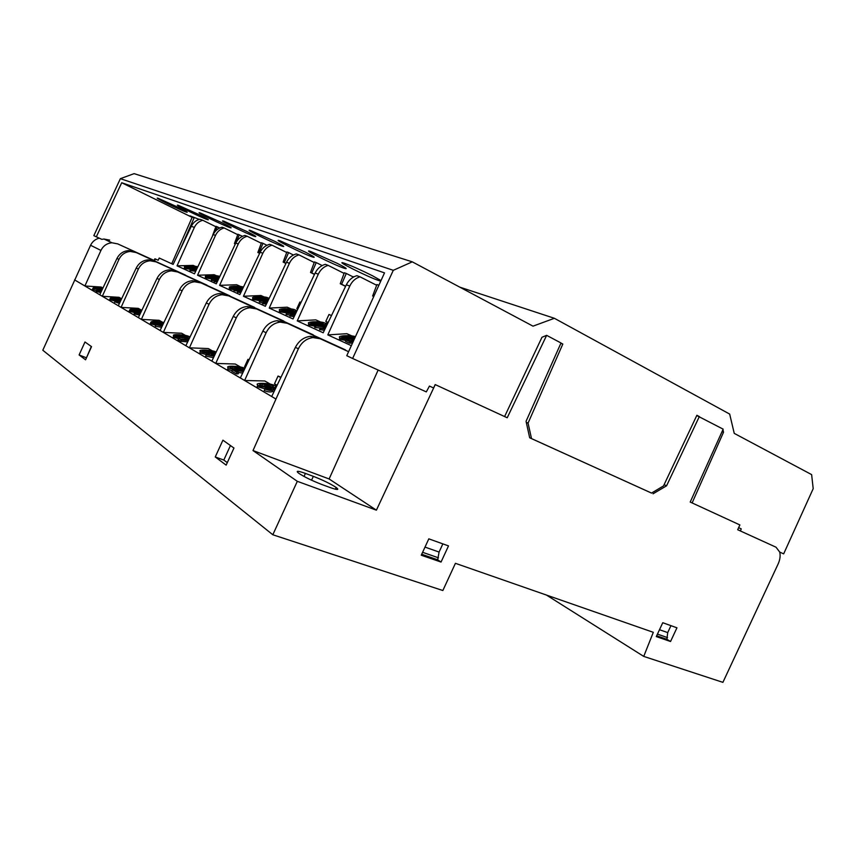 <?xml version="1.0" encoding="UTF-8"?>
<svg xmlns="http://www.w3.org/2000/svg" width="856" height="856" viewBox="0 0 856 856"><rect width="100%" height="100%" fill="white"/><g stroke="black" fill="none" stroke-linecap="round" stroke-linejoin="round"><path stroke-width="1.28" d="M546.449 595.059L643.733 656.402L722.903 682.36L778.147 563.933C780.062 559.631 780.586 555.683 779.72 552.077L783.657 553.864L813.2 488.669L811.627 474.609L734.245 433.382L729.676 414.079L554.378 318.293L533.01 326.157L412.292 261.84L134.114 173.64L120.375 178.669L93.828 235.657L101.8 239.338L104.015 239.038L111.986 242.794L117.679 243.874L154.005 260.395M554.378 318.293L459.79 287.145M254.457 307.625L198.785 281.87L192.354 280.704C186.651 281.303 182.392 284.267 179.589 289.617L160.093 330.48L141.358 319.395L159.334 279.527C161.923 274.316 165.968 271.427 171.468 270.849L177.684 271.983L229.804 295.823L175.608 271.01L169.381 269.865C163.838 270.41 159.73 273.257 157.044 278.382L138.362 317.619L121.071 307.39L138.351 269.073C140.855 264.065 144.76 261.305 150.1 260.77L156.145 261.893L206.906 285.112L154.23 260.994L148.163 259.86C142.802 260.363 138.822 263.081 136.243 268.024L118.31 305.752L102.313 296.283L118.941 259.4C121.349 254.585 125.137 251.931 130.315 251.439L136.2 252.552L185.666 275.183L134.424 251.718L128.528 250.594C123.318 251.065 119.476 253.676 116.983 258.426L99.745 294.764L84.894 285.979L100.933 250.434L90.576 245.265L42.8 350.232L272.818 534.765L442.852 590.522L455.424 563.323L653.31 632.317L643.733 656.402M117.679 243.874L153.994 260.417L154.915 258.779L158.157 260.267L159.216 258.02L173.126 264.397L191.295 226.273C193.178 222.56 196.035 220.206 199.887 219.232L202.776 220.27C198.966 221.276 196.163 223.662 194.355 227.429L191.295 226.273M109.686 240.129L104.015 239.038M90.576 245.265C92.405 241.563 95.284 239.188 99.232 238.161M100.933 250.434C103.255 245.79 106.936 243.243 111.965 242.783M696.763 415.535L723.16 429.156L690.203 502.055L739.884 524.942L737.679 529.725L775.985 547.187L740.419 530.977L741.243 528.88L738.621 527.671M737.69 529.704L740.419 530.977M651.534 493.077L529.671 437.78L526.055 421.312L561.012 342.989L546.642 335.349L507.223 417.76L435.18 384.579L433.607 387.982L429.455 386.077L426.299 391.888L352.608 358.482L393.289 270.325L120.375 178.669M546.642 335.349L541.976 337.264L504.601 416.551M529.661 437.748L651.512 493.088L663.518 485.919L696.88 415.278L698.796 416.294M351.345 345.674L327.805 334.889L349.783 286.086C352.062 281.292 355.475 278.2 359.991 276.82L376.651 285.251M318.293 274.198L315.147 273.021C317.448 268.495 320.829 265.606 325.291 264.333L328.158 265.371C323.771 266.676 320.486 269.619 318.293 274.198L297.257 320.904L323.183 332.781L346.348 284.791C348.756 280.072 352.255 277.034 356.856 275.685L359.991 276.82M315.147 273.021L293.03 318.967L269.233 308.074L287.252 307.197L291.254 308.973M289.403 263.306L286.525 262.214C288.729 257.881 291.982 255.109 296.304 253.911L298.958 254.863C294.689 256.094 291.511 258.908 289.403 263.306L269.233 308.074M286.525 262.214L265.349 306.288L243.446 296.262L260.962 295.523L264.215 296.968M238.246 243.992L235.785 243.061C237.818 239.059 240.868 236.524 244.944 235.443L247.202 236.256C243.179 237.358 240.194 239.937 238.246 243.992L219.618 285.348L239.851 294.614L260.149 252.263C262.268 248.101 265.424 245.447 269.619 244.313L272.058 245.191C267.917 246.357 264.836 249.043 262.813 253.269L243.446 296.262M235.785 243.061L216.29 283.828L197.543 275.236L215.498 235.411C217.371 231.505 220.26 229.023 224.176 227.974L222.079 227.215C218.12 228.242 215.166 230.681 213.208 234.544L194.462 273.824L177.031 265.841L194.355 227.429M154.636 260.684L155.418 259.004M283.7 321.3L226.219 294.721L219.585 293.544C213.679 294.197 209.249 297.332 206.307 302.938L185.848 345.717L163.346 332.406L181.643 333.241L185.474 335.434M345.257 350.147L284.224 321.888L277.173 320.7C270.849 321.492 266.077 324.97 262.846 331.112L240.322 377.956L215.733 363.415L236.267 317.865C239.22 311.905 243.725 308.545 249.781 307.786L256.607 308.952L313.232 334.814L253.9 307.689L247.063 306.502C240.953 307.218 236.352 310.514 233.271 316.378L211.839 361.104L189.411 347.836L209.035 304.297C211.86 298.605 216.204 295.406 222.079 294.721L228.691 295.876L226.219 294.721M435.233 384.601L376.394 510.165L329.121 478.964L378.138 370.06M200.208 351.666L200.368 351.409C196.837 349.227 212.213 349.837 216.194 352.019M442.852 543.881L439.075 552.067L437.684 559.803L441.043 562.06L421.259 555.212L428.813 538.841L448.501 545.903L441.043 562.06M437.684 559.803L421.698 554.26M670.954 625.661L667.712 632.605L666.888 639.314L670.548 641.508L656.295 636.575L662.758 622.719L676.946 627.812L670.548 641.508M666.888 639.314L656.67 635.773M96.214 289.039L97.359 289.285M119.337 299.707L120.749 300.017M113.367 299.14L114.8 299.461M139.068 311.124L140.791 311.52M132.776 310.557L134.52 310.963M160.425 323.482L162.469 323.975M155.578 321.653L159.441 323.889L152.743 322.466C152.122 321.91 153.064 321.642 155.578 321.653L155 322.905L155.878 323.418M183.623 336.9L185.998 337.499M178.594 335.006L182.799 337.446L175.758 335.927C175.073 335.327 176.015 335.017 178.594 335.006L177.995 336.322L179.086 336.954M210.437 352.415L213.208 353.154M203.161 351.88L205.954 352.629M238.567 368.679L241.734 369.578M230.949 368.176L234.148 369.075M268.367 385.917L271.951 386.987M260.438 385.446L262.022 385.328L264.055 386.516M102.699 288.547L99.178 288.044L102.121 289.756M96.963 289.06L97.477 287.937L94.663 288.493L100.548 289.713L97.477 287.937M121.552 298.937L116.544 298.091L121.038 300.017M114.276 299.151L114.8 297.984C112.414 297.942 111.473 298.145 111.976 298.616L118.096 299.9L114.8 297.984M141.775 310.45L136.179 309.455L139.753 311.52L141.272 311.498M133.836 310.557L134.381 309.348C131.931 309.316 130.989 309.562 131.546 310.065L137.955 311.424L134.381 309.348M162.533 325.366L158.809 325.184L162.351 325.751M163.689 322.947L157.429 321.749L161.303 323.985L163.229 323.921M180.498 335.092L184.714 337.531C187.282 337.51 188.213 337.2 187.507 336.601L180.498 335.092M214.546 355.454L213.444 355.026L215.017 354.48M207.184 350.532L211.817 353.207C214.449 353.164 215.37 352.8 214.567 352.137L207.184 350.532M204.584 351.827L205.205 350.446C202.562 350.489 201.62 350.842 202.401 351.506L209.827 353.132L205.205 350.446M235.165 366.721L240.247 369.653C242.954 369.578 243.864 369.171 242.965 368.433L235.165 366.721M232.468 368.091L233.121 366.646C230.403 366.721 229.483 367.128 230.36 367.866L238.193 369.589L233.121 366.646M274.894 389.855L273.192 389.213C272.54 388.635 273.332 388.389 275.568 388.474M271.641 389.223L271.759 389.298C271.406 390.154 269.672 390.09 266.558 389.116L266.505 389.084C266.751 388.25 268.463 388.292 271.641 389.223M264.825 383.873L270.41 387.105C273.182 386.976 274.059 386.516 273.053 385.714L264.825 383.873M262.022 385.328L262.706 383.82C259.924 383.937 259.026 384.398 260.01 385.2L268.281 387.051L262.706 383.82M196.356 269.843L191.616 269.49L196.666 269.201M190.642 266.312L196.238 266.869L190.642 266.312M188.641 267.061L188.973 266.355L190.449 267.019L186.319 267.126L188.973 266.355M190.77 267.917L191.059 267.297L186.918 267.404L192.557 267.971L191.059 267.297M196.859 267.147L192.739 267.254L194.248 267.928L196.677 267.543M216.729 279.548L217.178 278.542L218.836 278.5M218.355 279.527L213.069 279.152L217.178 278.542M211.71 275.75L213.305 276.467L217.531 276.338L211.71 275.75M209.645 276.574L209.988 275.803L211.582 276.509L207.345 276.638L209.988 275.803M211.935 277.483L212.234 276.809L207.987 276.937L213.861 277.537L212.234 276.809M218.194 276.627L213.968 276.755L215.584 277.483L217.98 277.098M235.796 286.535L237.529 287.306L241.874 287.156L235.796 286.535M233.645 287.445L234.03 286.6L235.753 287.37L231.388 287.53L234.03 286.6M236.128 288.429L236.459 287.691L232.083 287.851L238.214 288.483L236.459 287.691M242.59 287.477L238.236 287.627L239.99 288.419L242.355 288.012M259.186 297.011L261.048 297.845L265.51 297.663L259.186 297.011M256.95 298.016L257.367 297.085L259.229 297.92L254.735 298.102C254.286 297.62 255.163 297.278 257.367 297.085M259.625 299.054L259.989 298.263L255.495 298.444L261.882 299.108L259.989 298.263M266.28 298.006L261.808 298.188L263.702 299.033C265.916 298.83 266.772 298.487 266.28 298.006L265.991 298.626M286.054 309.048L288.076 309.947L292.666 309.733L286.054 309.048M283.721 310.161L284.192 309.134L286.204 310.043L281.592 310.257C281.068 309.733 281.934 309.358 284.192 309.134M286.642 311.274L287.038 310.407L282.405 310.632L289.082 311.338L287.038 310.407M293.512 310.107L288.911 310.321L290.965 311.242C293.234 311.006 294.079 310.632 293.512 310.107L293.169 310.835M326.296 326.329L325.248 325.858L324.873 326.682M325.248 325.858L318.892 326.211L326.083 326.767M315.286 322.134L317.49 323.119L322.209 322.873L315.286 322.134M312.836 323.375L313.36 322.241L315.564 323.226L310.803 323.482C310.204 322.915 311.06 322.498 313.36 322.241M316.035 324.574L316.463 323.632L311.702 323.889L318.7 324.638L316.463 323.632M323.129 323.268L318.389 323.525L320.636 324.531C322.947 324.264 323.782 323.846 323.129 323.268L322.733 324.135M346.413 336.076L348.82 337.157L353.678 336.857L346.413 336.076M343.855 337.457L344.433 336.194L346.83 337.275L341.94 337.574C341.244 336.954 342.068 336.494 344.433 336.194M347.343 338.751L347.814 337.713L342.914 338.024L350.254 338.815L347.814 337.713M354.213 338.302L354.673 337.296L349.804 337.596L352.255 338.687L354.855 337.96M101.361 291.361L96.642 290.28L101.725 290.612M101.49 291.083L100.056 290.762L101.597 290.869M101.971 290.088L92.93 288.365C92.908 287.391 96.204 287.359 102.827 288.279M119.979 302.243L115.164 301.13C114.854 300.467 116.662 300.413 120.589 300.959M120.108 301.965L116.769 301.291L120.461 301.226M120.878 300.349C115.817 300.082 112.254 299.461 110.189 298.487C110.51 297.342 114.34 297.374 121.713 298.594M140.544 313.05L136.04 312.761L139.485 313.457L139.228 315.019L134.082 313.906L135.794 313.296M140.855 312.376L140.341 312.643C136.318 311.884 134.424 311.905 134.649 312.686L139.785 313.788M141.09 311.894C135.804 311.67 132.017 311.028 129.705 309.947C130.091 308.652 134.178 308.695 141.957 310.065M162.694 325.034L155.364 324.659L162.233 325.997M163.004 324.381C157.493 324.231 153.438 323.547 150.838 322.348C151.33 320.893 155.685 320.936 163.903 322.487M188.32 340.549L181.504 339.993L178.647 338.313L182.638 339.736L186.876 340.089L184.768 339.351C184.136 338.644 185.624 338.42 189.219 338.676M189.037 339.04C186.908 338.923 186.094 339.104 186.597 339.586L188.513 340.153M189.283 336.611L189.454 336.718C192.964 338.826 176.475 337.895 173.789 335.82C170.505 333.765 186.116 334.589 189.283 336.611M214.407 355.743L211.635 354.865C210.993 354.181 212.192 353.903 215.22 354.052M214.161 356.246L206.317 354.694C205.526 354.138 206.21 353.849 208.372 353.849L209.292 354.298L208.896 355.176M214.342 355.871L207.912 354.801L209.292 354.298M215.466 353.517C209.517 353.838 204.477 353.132 200.368 351.409M243.371 371.6L235.389 370.423L238.792 372.414L236.941 372.36L232.458 369.739L243.575 371.194M244.174 369.942C238.107 370.402 232.8 369.685 228.252 367.77C224.283 365.298 240.975 365.961 244.848 368.412L244.902 368.433M274.701 390.25L273.481 389.876C271.63 390.828 268.784 390.55 264.943 389.031C264.236 387.715 266.377 387.575 271.352 388.635C271.224 387.939 272.7 387.725 275.793 388.003M274.979 385.66L275.215 385.799C279.88 388.603 261.551 387.907 257.817 385.125C253.462 382.407 270.71 382.964 274.979 385.66M196.816 268.88L195.917 268.902L196.762 268.987M196.206 270.164L190.332 269.501C190.396 268.838 192.611 268.549 196.944 268.613M197.255 267.971C192.076 268.463 187.903 268.217 184.703 267.233C182.21 265.97 194.184 265.585 197.811 266.794M218.205 279.837L211.753 279.174C211.55 278.596 213.133 278.286 216.514 278.243L218.976 278.211M217.713 280.854L214.696 280.415L217.98 280.308M219.382 277.355C214.289 278.114 209.72 277.911 205.686 276.755C202.819 275.3 216.761 274.979 219.65 276.435L219.799 276.499M241.36 291.468L237.968 290.965L241.67 290.826M242.323 289.456L238.118 289.617L241.435 290.184L239.905 290.238L234.523 289.403L242.494 289.114M242.772 288.525C237.347 289.039 232.993 288.75 229.686 287.659C226.786 286.204 239.295 285.658 243.489 287.038M266.954 302.938L263.124 302.382L267.318 302.2M268.024 300.724C264.14 300.114 261.947 300.167 261.454 300.873L265.895 301.708L259.785 300.852C259.903 299.825 262.696 299.664 268.174 300.392M267.789 297.76L268.014 297.867C271.609 299.643 255.805 300.049 253.001 298.252C249.642 296.54 264.386 296.069 267.789 297.76M296.315 312.14C294.047 312.13 293.169 312.333 293.694 312.761L294.603 313.103L292.977 313.114C290.345 312.408 288.718 312.408 288.076 313.114L291.907 313.596L292.121 314.666M296.497 311.755C293.651 311.627 292.196 311.862 292.142 312.472C287.819 311.98 286 312.215 286.674 313.168L292.431 313.992M294.742 315.404L290.419 314.751L295.17 314.516M294.913 315.051L294.336 314.976L294.967 314.944M295.042 309.829L295.288 309.958C299.204 311.884 282.897 312.387 279.805 310.418C276.156 308.567 291.318 308 295.042 309.829M325.013 328.982L320.133 328.223L325.526 327.923M325.194 328.597L324.21 328.458L325.301 328.394M326.778 325.312L315.211 325.954L325.933 327.088M324.681 322.969L324.959 323.097C329.228 325.205 312.397 325.815 308.973 323.664C304.982 321.642 320.615 320.968 324.681 322.969M353.132 341.737L350.093 341.779L346.113 339.982L353.335 341.287M354.245 339.308C352.298 339.565 351.784 339.971 352.693 340.528L353.528 340.87M354.373 339.008C348.478 339.565 343.705 339.158 340.057 337.788C336.001 335.755 349.922 334.76 355.443 336.654M96.642 290.28L96.129 291.415L96.974 290.473M100.826 292.495L96.461 291.607M96.482 290.633L92.416 289.489L92.673 288.921M119.412 303.42L114.843 301.836M115.079 301.055L109.654 299.664L109.953 299.012M134.553 312.601L129.149 311.156L129.491 310.418M155.888 324.97L155.311 326.243L161.624 327.27M155.364 324.659L155.311 326.243M155.193 325.034L150.26 323.611L150.645 322.765M178.647 338.313L178.037 339.65L180.905 341.33L181.504 339.993M187.678 341.886L180.905 341.33M189.005 337.703L189.144 338.666M184.671 339.276L181.493 339.072M178.487 338.666L173.19 337.136L173.64 336.162M174.196 336.044L178.166 335.927M213.486 357.648L205.675 356.085L206.018 355.336M211.55 355.047L209.014 354.908M206.157 354.577L199.737 352.79M232.458 369.739L231.794 371.194L236.267 373.837L236.941 372.36M238.792 372.414L238.129 373.89L236.267 373.837M238.738 372.542L242.676 373.055M232.008 370.712L227.589 369.225L228.199 367.887M273.974 391.781L272.786 391.406C270.871 392.358 268.014 392.08 264.247 390.571L264.729 389.501M274.53 387.308L275.108 387.95M264.611 388.752L257.132 386.645L257.784 385.093M272.818 534.765L297.31 481.318L253.012 450.556L298.359 348.809C301.601 342.25 306.459 338.495 312.943 337.574L320.197 338.741L317.597 337.521L310.311 336.333C303.762 337.21 298.798 340.881 295.395 347.333L271.684 396.521L244.613 380.492L266.12 332.738C269.212 326.489 273.888 322.947 280.158 322.113L287.199 323.279L284.224 321.888M240.515 367.031L235.282 364.025L215.733 363.415L211.839 361.104M212.341 350.864L208.34 348.563L189.411 347.836L185.848 345.717M160.093 330.48L163.346 332.406L182.071 290.858C184.768 285.433 188.962 282.394 194.622 281.774L201.032 282.919L254.553 307.39M162.244 322.102L159.109 320.305L141.358 319.395L138.362 317.619M140.844 309.819L138.308 308.363L121.071 307.39L118.31 305.752M121.06 298.466L119.048 297.31L102.313 296.283L99.745 294.764M102.934 288.055L101.169 287.038L84.894 285.979L74.579 279.88M191.455 269.854L189.871 270.582L195.692 271.234M190.15 269.255L184.222 268.292L184.543 267.575M212.898 279.538L211.25 280.286L214.482 280.886M214.696 280.415L214.193 281.528L217.189 281.966M215.124 280.608L214.61 281.72M211.582 278.895L205.183 277.858L205.558 277.055M208.789 276.595L209.645 276.563M237.968 290.965L237.444 292.121L240.814 292.613M238.417 291.168L237.893 292.335M241.435 290.184L241.135 290.847M241.777 290.612L241.232 290.623M234.523 289.403L233.998 290.559L237.893 291.126M234.972 289.606L234.448 290.762M239.905 290.238L239.594 290.912M234.33 289.81L229.162 288.804L229.579 287.884M231.516 287.52L233.677 287.37M263.124 302.382L262.578 303.58L266.377 304.148M263.627 302.596L263.07 303.805M265.895 301.708L265.638 302.264M259.571 301.323L259.261 302.061L262.91 302.864M267.447 301.911L265.884 301.719M267.532 298.926L266.665 300.199M259.496 300.617L252.456 299.429L252.937 298.391M254.681 298.049L257.014 297.867M294.603 313.103L294.036 314.355L292.452 314.377L293.03 313.135M294.475 313.382L295.716 313.371M290.216 315.201L286.086 314.409L286.482 313.596M292.292 314.291L292.977 313.114M290.419 314.751L289.852 316.003L294.143 316.656M290.954 314.997L290.387 316.249M294.742 311.156L295.192 311.723M294.785 312.162L293.49 312.568M286.375 312.911L279.238 311.659L279.784 310.46M281.464 310.129L283.828 309.925M320.133 328.223L319.534 329.539L324.381 330.288M320.722 328.49L320.123 329.806M315.211 325.954L314.612 327.26L315.34 327.591L315.939 326.286M322.006 328.126L315.34 327.591M315.072 326.264L308.385 324.959L308.888 323.622M310.61 323.258L312.996 323.044M351.634 341.309L352.554 340.849M346.113 339.982L345.492 341.33L349.462 343.149L352.512 343.096M350.093 341.779L349.462 343.149M352.629 340.495L349.483 340.645M345.877 340.495L339.436 339.137L339.843 337.649M341.672 337.232L344.059 336.997M276.06 387.436L275.397 387.051M270.368 384.162L264.804 380.974L244.613 380.492L240.322 377.956M195.243 266.312L193.189 265.403L177.031 265.841M216.45 275.739L214.139 274.712L197.543 275.236M240.686 286.514L236.663 284.727L219.618 285.348M268.838 299.022L268.099 298.69M296.679 311.391L295.47 310.856M327.003 324.863L325.248 324.082M320.658 322.038L315.789 319.877L297.257 320.904M351.955 335.948L346.873 333.69L327.805 334.889M313.371 476.364L305.442 473.422C297.695 470.661 295.448 470.597 298.69 473.229C304.34 476.953 312.065 480.708 321.877 484.517L329.924 487.471C337.521 490.146 339.597 490.135 336.14 487.449C330.48 483.768 322.894 480.077 313.371 476.364L311.531 480.184M345.385 349.847L287.199 323.279M283.807 321.064L228.691 295.876M253.012 450.556L329.121 478.964M348.595 351.698L320.197 338.741M317.597 337.521L348.606 351.677M215.851 226.722L202.776 220.27M328.158 265.371L344.091 273.385M298.958 254.863L314.216 262.503M286.707 252.499L272.058 245.191M261.294 243.243L247.202 236.256M237.733 234.672L224.176 227.974M779.72 552.077L776.018 547.198M297.31 481.318L376.394 510.165M664.106 484.678L666.578 485.801L653.064 493.794M699.352 416.508L666.578 485.801M85.568 359.798L79.105 354.951L84.979 341.983L91.528 346.637L85.568 359.798M226.155 465.129L215.252 456.954L222.913 440.177L233.956 448.041L226.155 465.129M86.435 357.883L91.314 346.498M79.105 354.951L86.231 357.733M227.289 462.636L223.812 460.057L230.446 445.537M215.252 456.954L223.812 460.057M667.712 632.605L659.495 629.716M439.075 552.067L425.004 547.102M438.465 557.823L422.607 552.302M667.541 637.624L657.44 634.114M275.076 385.703L276.905 385.682M280.822 377.571L278.05 376.041L274.498 383.82L277.098 385.296M278.05 376.041L280.961 377.271M325.205 323.258L327.805 323.194M328.126 322.53L325.804 321.439L328.158 322.477M331.497 315.554L328.982 314.484L325.804 321.439M268.442 298.84L268.977 298.733M249 359.905L247.962 359.338L244.57 366.764L245.458 367.267M247.962 359.338L249.053 359.798M295.748 310.525L297.171 310.364M297.77 309.123L296.85 308.695L297.781 309.102M300.97 302.478L299.9 302.018L296.85 308.695M722.025 431.67L723.513 432.248L692.119 502.943M305.26 252.071L280.019 240.793C269.736 237.326 303.645 254.168 312.579 257.003C316.217 258.084 313.778 256.436 305.26 252.071M246.817 231.484L223.972 221.244C215.38 218.355 247.331 234.105 254.649 236.395C257.57 237.24 254.96 235.603 246.817 231.484M199.427 214.792L178.487 205.387C171.147 202.915 201.395 217.734 207.516 219.628C209.913 220.313 207.216 218.697 199.427 214.792M222.196 222.806L200.347 213.005C192.418 210.341 223.491 225.609 230.178 227.696C232.811 228.445 230.157 226.819 222.196 222.806M274.744 241.317L250.755 230.585C241.381 227.429 274.284 243.703 282.352 246.25C285.604 247.202 283.069 245.565 274.744 241.317M381.006 280.597L372.51 275.771C361.029 270.025 351.688 265.863 344.465 263.263C332.053 259.079 368.005 277.098 379.005 280.629L380.76 281.132M178.316 207.355L158.221 198.325C151.405 196.024 180.862 210.416 186.48 212.149C188.652 212.759 185.934 211.154 178.316 207.355M337.307 263.37L310.749 251.504C299.472 247.705 334.375 265.125 344.273 268.281C348.339 269.501 346.017 267.864 337.307 263.37M192.129 217.371L121.713 182.735L384.515 272.882L346.766 355.711L352.608 358.482M199.234 219.404L189.925 215.819L194.109 217.873L192.204 217.189L171.735 263.766M219.767 228.006L216.001 226.316L212.641 235.346M242.473 236.31L237.904 234.244L234.416 243.607L235.357 243.96M263.006 243.329L261.465 242.772L257.849 252.488L258.929 252.895L263.006 243.329L266.944 245.287M288.568 252.574L286.899 251.974L283.133 262.075L284.299 262.514L288.568 252.574L293.426 255.002M316.239 262.589L314.43 261.936L310.514 272.454L311.777 272.925L316.239 262.589L322.166 265.553M352.576 276.905L353.207 277.226M346.295 273.46L344.326 272.754L340.239 283.721L341.608 284.245L346.295 273.46L352.661 276.67L354.159 276.702M378.876 285.251L376.918 284.545L372.638 296.005L373.783 296.433M560.851 343.352L562.82 344.048L560.969 343.063M722.946 429.637L723.513 432.248M412.292 261.84L393.289 270.325M562.82 344.048L528.066 423.121L531.523 438.614M121.713 182.735L96.311 236.834M180.049 249.866L194.109 217.873M239.327 234.758L235.935 242.772M217.338 226.797L215.509 231.12M259.668 253.258L258.929 252.895M314.537 274.295L311.777 272.925M285.979 263.338L284.299 262.514M345.653 286.246L341.608 284.245M259.625 253.355L257.849 252.488M285.925 263.445L283.133 262.075M314.484 274.412L310.514 272.454M345.589 286.375L340.239 283.721M373.73 296.55L372.638 296.005M235.314 244.046L234.416 243.607M526.28 422.308L528.066 423.121M349.783 286.086L346.348 284.791M262.813 253.269L260.149 252.263M215.498 235.411L213.208 234.544M266.12 332.738L262.846 331.112M256.607 308.952L253.9 307.689M236.267 317.865L233.271 316.378M209.035 304.297L206.307 302.938M201.032 282.919L198.785 281.87M182.071 290.858L179.589 289.617M177.684 271.983L175.608 271.01M159.334 279.527L157.044 278.382M156.145 261.893L154.23 260.994M138.351 269.073L136.243 268.024M136.2 252.552L134.424 251.718M118.941 259.4L116.983 258.426M298.359 348.809L295.395 347.333M303.998 476.428L305.442 473.422M271.684 396.521L275.782 398.95M187.164 337.339L187.507 336.601M214.182 353.004L214.567 352.137M242.505 369.45L242.965 368.433M271.512 389.865L271.759 389.298M272.518 386.891L273.053 385.714M92.416 289.489L92.93 288.365M115.164 301.13L114.629 302.307M109.654 299.664L110.189 298.487M134.092 313.917L134.649 312.686M129.149 311.156L129.705 309.947M150.26 323.611L150.838 322.348M184.522 339.896L184.768 339.351M173.19 337.136L173.789 335.809M211.635 354.865L211.293 355.615M206.317 354.694L205.675 356.096M227.589 369.225L228.252 367.77M264.943 389.031L264.236 390.571M257.132 386.645L257.817 385.125M277.13 320.679L280.19 322.124M247.031 306.48L249.813 307.796M219.553 293.533L222.111 294.731M192.333 280.682L194.654 281.785M169.349 269.854L171.489 270.86M148.142 259.85L150.121 260.78M128.507 250.583L130.347 251.45M189.839 270.571L190.332 269.501M184.222 268.292L184.703 267.233M211.25 280.286L211.753 279.174M205.183 277.858L205.686 276.755M229.162 288.804L229.686 287.659M259.24 302.05L259.785 300.852M252.456 299.429L253.001 298.252M286.674 313.168L286.107 314.42M279.238 311.659L279.805 310.418M308.385 324.959L308.973 323.664M352.34 341.298L352.693 340.528M339.436 339.137L340.057 337.788M310.268 336.312L312.986 337.585M336.14 487.449L335.392 489.215M326.832 323.151L327.655 323.515M312.9 256.201L312.579 257.003M254.885 235.796L254.649 236.395M282.63 245.565L282.352 246.25M379.443 279.548L379.005 280.629M344.647 267.35L344.273 268.281"/></g></svg>
